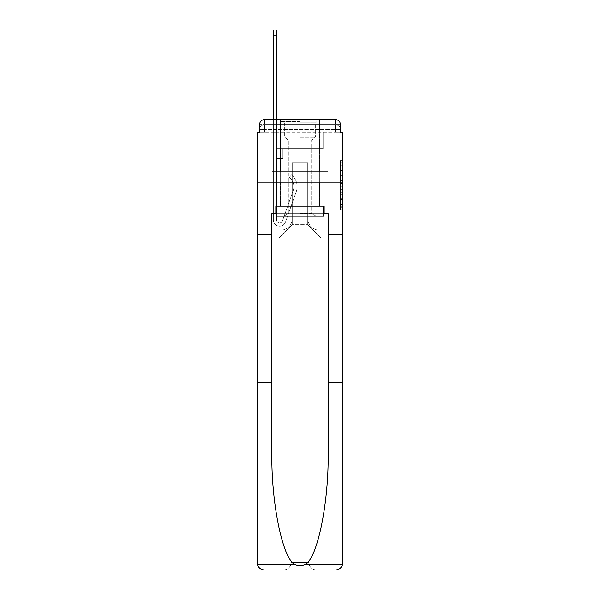 <?xml version="1.0" encoding="UTF-8"?>
<svg xmlns="http://www.w3.org/2000/svg" width="600" height="600" viewBox="0 0 600 600"><rect width="100%" height="100%" fill="white"/><g stroke="black" fill="none" stroke-linecap="round" stroke-linejoin="round"><path stroke-width="0.45" stroke-dasharray="3 2.25" d="M340.41 175.567L340.41 183.428L342.915 183.428L342.915 207.248L342.915 163.035L342.915 183.428L340.41 183.428L340.41 162.3L340.41 209.708L340.41 160.583L340.41 206.265L342.915 206.265L340.41 206.265L342.915 206.265L340.41 206.265L340.41 198.405L340.41 209.708L342.915 209.708L342.915 160.583L342.915 206.145L342.915 186.863L340.41 186.863L342.915 186.863L342.915 198.405L342.915 164.017L340.41 164.017L342.915 164.017L342.915 209.708L342.915 163.035L342.915 209.708L340.41 209.708L340.41 160.583L342.915 160.583L342.915 163.035L342.915 160.583L342.915 163.035L342.915 160.583L342.915 162.3L342.915 160.583L340.41 160.583L340.41 164.017L342.915 164.017L340.41 164.017L340.41 175.567L342.915 175.567M259.59 132.345L264.593 132.345L259.59 132.345L259.59 124.59L259.59 132.345L335.407 132.345L259.59 132.345L259.59 129.593L335.407 129.593L259.59 129.593L264.593 129.593L264.593 124.59L335.407 124.59L264.593 124.59L335.407 124.59L335.407 129.593L340.41 129.593L335.407 129.593L335.407 124.59L335.407 129.593L340.41 129.593L335.407 129.593L340.41 129.593L335.407 129.593L340.41 129.593L335.407 129.593L340.41 129.593L335.407 129.593L340.41 129.593L335.407 129.593L340.41 129.593L335.407 129.593L340.41 129.593L335.407 129.593L340.41 129.593L335.407 129.593L340.41 129.593L335.407 129.593L340.41 129.593L335.407 129.593L340.41 129.593L335.407 129.593L340.41 129.593L335.407 129.593L340.41 129.593L335.407 129.593L335.407 124.59L335.407 129.593L335.407 124.59L335.407 129.593L335.407 124.59L335.407 129.593L335.407 124.59L335.407 129.593L335.407 124.59L335.407 129.593L335.407 124.59L335.407 129.593L335.407 124.59L335.407 129.593L335.407 124.59L335.407 129.593L335.407 124.59L335.407 129.593L335.407 124.59L335.407 129.593L335.407 124.59L335.407 129.593L335.407 124.59L335.407 129.593L335.407 124.59L340.41 124.59L259.59 124.59A5.002 5.002 0 0 1 264.593 119.58L335.407 119.58L264.593 119.58A5.002 5.002 0 0 0 259.59 124.59L264.593 124.59A5.002 5.002 0 0 0 259.59 129.593L264.593 129.593L264.593 124.59A5.002 5.002 0 0 0 259.59 129.593L264.593 129.593L259.59 129.593L264.593 129.593L259.59 129.593L264.593 129.593L259.59 129.593L264.593 129.593L259.59 129.593L264.593 129.593L259.59 129.593L264.593 129.593L259.59 129.593L264.593 129.593L259.59 129.593L264.593 129.593L259.59 129.593L264.593 129.593L259.59 129.593L264.593 129.593L259.59 129.593L264.593 129.593L259.59 129.593L259.59 132.345L259.59 129.593L259.59 132.345L259.59 129.593L259.59 132.345L259.59 129.593L259.59 132.345L259.59 129.593L259.59 132.345L259.59 129.593L259.59 132.345L259.59 129.593L259.59 132.345L257.085 132.345L257.085 382.327L271.853 382.327L271.853 234.69L257.085 234.69L271.853 234.69L271.853 213.667L271.853 382.327M319.515 119.58L319.515 171.63L280.485 171.63L319.515 171.63L280.485 171.63L280.485 119.58L319.515 119.58L280.485 119.58L319.515 119.58L280.485 119.58L319.515 119.58L319.515 171.63L280.485 171.63L280.485 119.58M342.915 180.48L342.915 178.02L342.915 180.48L340.41 180.48L340.41 170.587L340.41 199.695L340.41 192.39L342.915 192.39L340.41 192.39L340.41 209.708L342.915 209.708L340.41 209.708L342.915 209.708L340.41 209.708L340.41 160.583L342.915 160.583L340.41 160.583L342.915 160.583L340.41 160.583L340.41 180.48L342.915 180.48M275.85 213.667L275.85 206.16L324.15 206.16L324.15 213.667L275.85 213.667L275.85 206.16L324.15 206.16L275.85 206.16L275.85 213.667L271.853 213.667L328.147 213.667L328.147 234.69L342.915 234.69L342.915 182.137L257.085 182.137L342.915 182.137L257.085 182.137L342.915 182.137L342.915 237.945L257.085 237.945L291.12 237.945L291.12 562.493C290.64 567.023 288.135 569.52 283.612 570A7.508 7.508 0 0 0 291.12 562.493L291.12 237.945L291.12 562.493A7.508 7.508 0 0 1 283.612 570L264.593 570C260.873 569.745 258.442 567.84 257.303 564.293L257.085 562.493A7.508 7.508 0 0 0 264.593 570A7.508 7.508 0 0 1 257.085 562.493L257.085 182.137L257.085 237.945L342.915 237.945L257.085 237.945L257.085 562.493M340.41 132.345L340.41 129.593L340.41 132.345L340.41 129.593L340.41 132.345L340.41 129.593L340.41 132.345L340.41 129.593L340.41 132.345L340.41 129.593L340.41 132.345L340.41 129.593L340.41 132.345L340.41 129.593L340.41 132.345L335.407 132.345L340.41 132.345L340.41 124.59A5.002 5.002 0 0 0 335.407 119.58A5.002 5.002 0 0 1 340.41 124.59L340.41 132.345L335.407 132.345L342.915 132.345L342.915 182.137L257.085 182.137L342.915 182.137L342.697 564.293C341.558 567.84 339.127 569.745 335.407 570A7.508 7.508 0 0 0 342.915 562.493L342.915 234.69L328.147 234.69L342.915 234.69M273.353 119.58L276.6 119.58L276.6 122.085L276.6 30L276.6 148.613L282.862 148.613L276.6 148.613L282.862 148.613L276.6 148.613L276.6 219.923A3 3 0 0 0 282.435 220.928A3 3 0 0 1 276.6 219.923A3 3 0 0 0 282.435 220.928L293.197 190.575A11.76 11.76 0 0 0 289.418 177.435A11.76 11.76 0 0 1 293.197 190.575A11.76 11.76 0 0 0 289.418 177.435L291.442 174.885A15.015 15.015 0 0 1 296.257 191.663L285.502 222.015A6.255 6.255 0 0 1 273.353 219.923L273.353 122.085L276.6 122.085L276.6 30L276.6 148.613L276.6 30L276.6 148.613L282.862 148.613L282.862 158.618L282.862 148.613L282.862 158.618L276.6 158.618L276.6 219.923L273.353 219.923L273.353 122.085L276.6 122.085L276.6 30L276.6 148.613L282.862 148.613L276.6 148.613L276.6 158.618L276.6 30L276.6 148.613L282.862 148.613L276.6 148.613L282.862 148.613L282.862 158.618L276.6 158.618L276.6 219.923L273.353 219.923L273.353 30L273.353 127.087L273.353 122.085L276.6 122.085L276.6 30L276.6 219.923A3 3 0 0 0 282.435 220.928L293.197 190.575A11.76 11.76 0 0 0 289.418 177.435L291.442 174.885A15.015 15.015 0 0 1 296.257 191.663L285.502 222.015A6.255 6.255 0 0 1 273.353 219.923L273.353 122.085L276.6 122.085L276.6 30L276.6 148.613L276.6 30L276.6 148.613L282.862 148.613L282.862 158.618L276.6 158.618L276.6 148.613L282.862 148.613L276.6 148.613L276.6 219.923A3 3 0 0 0 282.435 220.928A3 3 0 0 1 276.6 219.923L273.353 219.923L273.353 122.085L276.6 122.085L276.6 30L276.6 127.087L276.6 30L273.353 30L273.353 122.085L276.6 122.085L276.6 148.613L276.6 122.085L273.353 122.085L273.353 30L273.353 127.087L273.353 122.085L276.6 122.085L273.353 122.085L276.6 122.085L273.353 122.085L273.353 30L273.353 127.087L273.353 122.085L276.6 122.085L273.353 122.085L276.6 122.085L273.353 122.085L273.353 30L273.353 127.087L273.353 122.085L276.6 122.085L273.353 122.085L276.6 122.085L273.353 122.085L273.353 30L273.353 127.087L273.353 122.085L276.6 122.085L273.353 122.085L276.6 122.085L273.353 122.085L273.353 30L273.353 127.087L273.353 122.085L276.6 122.085L273.353 122.085L276.6 122.085L273.353 122.085L273.353 30L273.353 127.087L273.353 122.085L276.6 122.085L273.353 122.085L276.6 122.085L273.353 122.085L273.353 30L273.353 127.087L273.353 122.085L276.6 122.085L273.353 122.085L276.6 122.085L273.353 122.085L273.353 30L273.353 127.087L273.353 122.085L276.6 122.085L273.353 122.085L276.6 122.085L273.353 122.085L273.353 30L273.353 127.087L273.353 122.085L276.6 122.085L273.353 122.085L276.6 122.085L276.6 148.613L282.862 148.613L276.6 148.613L282.862 148.613L282.862 158.618L276.6 158.618L276.6 219.923L273.353 219.923L273.353 127.087L276.6 127.087L276.6 158.618L276.6 122.085L273.353 122.085L273.353 30L273.353 127.087L276.6 127.087L276.6 148.613L282.862 148.613L282.862 158.618L282.862 148.613L276.6 148.613L282.862 148.613L276.6 148.613L276.6 219.923A3 3 0 0 0 282.435 220.928L293.197 190.575A11.76 11.76 0 0 0 289.418 177.435A11.76 11.76 0 0 1 293.197 190.575A11.76 11.76 0 0 0 289.418 177.435L291.442 174.885A15.015 15.015 0 0 1 296.257 191.663L285.502 222.015A6.255 6.255 0 0 1 273.353 219.923L273.353 127.087L276.6 127.087L276.6 122.085L273.353 122.085L276.6 122.085L273.353 122.085L273.353 30L273.353 127.087L276.6 127.087L276.6 148.613L276.6 122.085L273.353 122.085L276.6 122.085L273.353 122.085L276.6 122.085L273.353 122.085L273.353 30L273.353 127.087L276.6 127.087L276.6 148.613L282.862 148.613L282.862 158.618L282.862 148.613L282.862 158.618L276.6 158.618L276.6 219.923A3 3 0 0 0 282.435 220.928L293.197 190.575A11.76 11.76 0 0 0 289.418 177.435L291.442 174.885A15.015 15.015 0 0 1 296.257 191.663L285.502 222.015A6.255 6.255 0 0 1 273.353 219.923L273.353 127.087L276.6 127.087L276.6 122.085L273.353 122.085L276.6 122.085L273.353 122.085L273.353 35.752L273.353 127.087L276.6 127.087L276.6 148.613L282.862 148.613L276.6 148.613L276.6 158.618L276.6 127.087L276.6 148.613L282.862 148.613L276.6 148.613L282.862 148.613L282.862 158.618L276.6 158.618L276.6 219.923L273.353 219.923L273.353 127.087L276.6 127.087L276.6 219.923L273.353 219.923L273.353 127.087L276.6 127.087L276.6 148.613L282.862 148.613L282.862 158.618L276.6 158.618L276.6 148.613L282.862 148.613L276.6 148.613L276.6 219.923A3 3 0 0 0 282.435 220.928A3 3 0 0 1 276.6 219.923A3 3 0 0 0 282.435 220.928L293.197 190.575A11.76 11.76 0 0 0 289.418 177.435A11.76 11.76 0 0 1 293.197 190.575A11.76 11.76 0 0 0 289.418 177.435L291.442 174.885A15.015 15.015 0 0 1 296.257 191.663L285.502 222.015A6.255 6.255 0 0 1 273.353 219.923L273.353 127.087L276.6 127.087L276.6 148.613L282.862 148.613L276.6 148.613L282.862 148.613L282.862 158.618L276.6 158.618L276.6 219.923L273.353 219.923L273.353 127.087L276.6 127.087L276.6 158.618L276.6 148.613L282.862 148.613L282.862 158.618L282.862 148.613L276.6 148.613L282.862 148.613L276.6 148.613L276.6 219.923L273.353 219.923L273.353 127.087L276.6 127.087L276.6 148.613L282.862 148.613L282.862 158.618L282.862 148.613L282.862 158.618L276.6 158.618L276.6 219.923A3 3 0 0 0 282.435 220.928L293.197 190.575A11.76 11.76 0 0 0 289.418 177.435L291.442 174.885A15.015 15.015 0 0 1 296.257 191.663L285.502 222.015A6.255 6.255 0 0 1 273.353 219.923L273.353 127.087L276.6 127.087L276.6 148.613L282.862 148.613L276.6 148.613L276.6 158.618L276.6 148.613L282.862 148.613L276.6 148.613L282.862 148.613L282.862 158.618L276.6 158.618L276.6 219.923A3 3 0 0 0 282.435 220.928A3 3 0 0 1 276.6 219.923L273.353 219.923L273.353 127.087L276.6 127.087L276.6 219.923L273.353 219.923L273.353 127.087L276.6 127.087L273.353 127.087L276.6 127.087L273.353 127.087L276.6 127.087L273.353 127.087L276.6 127.087L273.353 127.087L276.6 127.087L273.353 127.087L276.6 127.087L273.353 127.087L276.6 127.087L273.353 127.087L276.6 127.087L273.353 127.087L273.353 219.923L273.353 122.085L276.6 122.085L273.353 122.085L276.6 122.085L273.353 122.085L273.353 119.58M307.755 218.678A11.512 11.512 0 0 0 319.267 230.183A11.512 11.512 0 0 1 307.755 218.678L307.755 162.87L307.755 218.678A11.512 11.512 0 0 0 319.267 230.183L326.903 230.183L319.267 230.183A11.512 11.512 0 0 1 307.755 218.678L307.755 162.87L292.245 162.87L307.755 162.87L307.755 218.678A11.512 11.512 0 0 0 319.267 230.183L326.903 230.183L319.267 230.183A11.512 11.512 0 0 1 307.755 218.678L307.755 162.87L292.245 162.87L292.245 218.678L292.245 162.87L307.755 162.87L307.755 218.678A11.512 11.512 0 0 0 319.267 230.183L326.903 230.183L319.267 230.183A11.512 11.512 0 0 1 307.755 218.678L307.755 162.87L292.245 162.87L292.245 218.678A11.512 11.512 0 0 1 280.733 230.183A11.512 11.512 0 0 0 292.245 218.678L292.245 162.87L307.755 162.87L307.755 218.678A11.512 11.512 0 0 0 319.267 230.183L326.903 230.183L319.267 230.183A11.512 11.512 0 0 1 307.755 218.678L307.755 162.87L292.245 162.87L292.245 218.678A11.512 11.512 0 0 1 280.733 230.183L273.097 230.183L280.733 230.183A11.512 11.512 0 0 0 292.245 218.678L292.245 162.87L307.755 162.87L307.755 218.678A11.512 11.512 0 0 0 319.267 230.183L326.903 230.183L319.267 230.183A11.512 11.512 0 0 1 307.755 218.678L307.755 162.87L292.245 162.87L292.245 218.678A11.512 11.512 0 0 1 280.733 230.183L273.097 230.183L280.733 230.183A11.512 11.512 0 0 0 292.245 218.678L292.245 162.87L307.755 162.87L307.755 218.678A11.512 11.512 0 0 0 319.267 230.183L326.903 230.183L319.267 230.183A11.512 11.512 0 0 1 307.755 218.678L307.755 162.87L292.245 162.87L292.245 218.678A11.512 11.512 0 0 1 280.733 230.183L273.097 230.183L280.733 230.183A11.512 11.512 0 0 0 292.245 218.678L292.245 162.87L307.755 162.87L307.755 218.678A11.512 11.512 0 0 0 319.267 230.183L326.903 230.183L319.267 230.183A11.512 11.512 0 0 1 307.755 218.678L307.755 162.87L292.245 162.87L292.245 218.678A11.512 11.512 0 0 1 280.733 230.183L273.097 230.183L280.733 230.183A11.512 11.512 0 0 0 292.245 218.678L292.245 162.87L307.755 162.87L307.755 218.678A11.512 11.512 0 0 0 319.267 230.183L326.903 230.183L319.267 230.183A11.512 11.512 0 0 1 307.755 218.678L307.755 162.87L292.245 162.87L292.245 218.678A11.512 11.512 0 0 1 280.733 230.183L273.097 230.183L280.733 230.183A11.512 11.512 0 0 0 292.245 218.678L292.245 162.87L307.755 162.87L307.755 218.678A11.512 11.512 0 0 0 319.267 230.183L326.903 230.183L319.267 230.183A11.512 11.512 0 0 1 307.755 218.678L307.755 162.87L292.245 162.87L292.245 218.678A11.512 11.512 0 0 1 280.733 230.183L273.097 230.183L280.733 230.183A11.512 11.512 0 0 0 292.245 218.678L292.245 162.87L307.755 162.87L307.755 218.678A11.512 11.512 0 0 0 319.267 230.183L326.903 230.183L319.267 230.183A11.512 11.512 0 0 1 307.755 218.678L307.755 162.87L292.245 162.87L292.245 218.678A11.512 11.512 0 0 1 280.733 230.183L273.097 230.183L280.733 230.183A11.512 11.512 0 0 0 292.245 218.678L292.245 162.87L307.755 162.87L307.755 218.678A11.512 11.512 0 0 0 319.267 230.183L326.903 230.183L319.267 230.183A11.512 11.512 0 0 1 307.755 218.678L307.755 162.87L292.245 162.87L292.245 218.678A11.512 11.512 0 0 1 280.733 230.183L273.097 230.183L280.733 230.183A11.512 11.512 0 0 0 292.245 218.678L292.245 162.87L307.755 162.87L307.755 218.678A11.512 11.512 0 0 0 319.267 230.183L326.903 230.183L319.267 230.183A11.512 11.512 0 0 1 307.755 218.678L307.755 162.87L292.245 162.87L292.245 218.678A11.512 11.512 0 0 1 280.733 230.183L273.097 230.183L280.733 230.183A11.512 11.512 0 0 0 292.245 218.678L292.245 162.87L307.755 162.87L307.755 218.678A11.512 11.512 0 0 0 319.267 230.183L326.903 230.183L319.267 230.183A11.512 11.512 0 0 1 307.755 218.678L307.755 162.87L292.245 162.87L292.245 218.678A11.512 11.512 0 0 1 280.733 230.183L273.097 230.183L280.733 230.183A11.512 11.512 0 0 0 292.245 218.678L292.245 162.87L307.755 162.87L307.755 218.678M273.097 132.345L273.097 230.183L280.733 230.183A11.512 11.512 0 0 0 292.245 218.678A11.512 11.512 0 0 1 280.733 230.183L273.097 230.183L273.097 132.345L276.855 132.345L276.855 148.613L323.145 148.613L276.855 148.613L323.145 148.613L276.855 148.613L323.145 148.613L276.855 148.613L323.145 148.613L276.855 148.613L323.145 148.613L276.855 148.613L323.145 148.613L276.855 148.613L323.145 148.613L276.855 148.613L323.145 148.613L276.855 148.613L323.145 148.613L276.855 148.613L323.145 148.613L276.855 148.613L323.145 148.613L276.855 148.613L323.145 148.613L276.855 148.613L323.145 148.613L276.855 148.613L323.145 148.613L276.855 148.613L323.145 148.613L276.855 148.613L276.855 132.345L273.097 132.345L273.097 230.183L273.097 132.345L276.855 132.345L276.855 148.613L276.855 132.345L273.097 132.345L273.097 230.183L273.097 132.345L276.855 132.345L276.855 148.613L276.855 132.345L273.097 132.345L273.097 230.183L273.097 132.345L276.855 132.345L276.855 148.613L276.855 132.345L273.097 132.345L273.097 230.183L273.097 132.345L276.855 132.345L276.855 148.613L276.855 132.345L273.097 132.345L273.097 230.183L273.097 132.345L276.855 132.345L276.855 148.613L276.855 132.345L273.097 132.345L273.097 230.183L273.097 132.345L276.855 132.345L276.855 148.613L276.855 132.345L273.097 132.345L273.097 230.183L273.097 132.345L276.855 132.345L276.855 148.613L276.855 132.345L273.097 132.345L273.097 230.183L273.097 132.345L276.855 132.345L276.855 148.613L276.855 132.345L273.097 132.345L273.097 230.183L273.097 132.345L276.855 132.345L276.855 148.613L276.855 132.345L273.097 132.345L273.097 230.183L273.097 132.345L276.855 132.345L276.855 148.613L276.855 132.345L273.097 132.345L273.097 230.183L273.097 132.345L276.855 132.345L276.855 148.613L276.855 132.345L273.097 132.345L273.097 230.183L273.097 132.345L276.855 132.345L276.855 148.613L276.855 132.345L273.097 132.345L273.097 230.183L280.733 230.183A11.512 11.512 0 0 0 292.245 218.678L292.245 162.87L292.245 218.678A11.512 11.512 0 0 1 280.733 230.183A11.512 11.512 0 0 0 292.245 218.678L292.245 162.87L307.755 162.87L292.245 162.87L292.245 218.678A11.512 11.512 0 0 1 280.733 230.183L273.097 230.183L273.097 132.345L276.855 132.345L276.855 148.613L276.855 132.345L273.097 132.345L273.097 237.945L278.978 237.945L273.097 237.945L273.097 132.345L276.855 132.345L276.855 148.613L276.855 132.345L273.097 132.345M323.145 132.345L323.145 148.613L323.145 132.345L326.903 132.345L326.903 230.183L319.267 230.183L326.903 230.183L326.903 132.345L323.145 132.345L323.145 148.613L323.145 132.345L326.903 132.345L326.903 230.183L326.903 132.345L323.145 132.345L323.145 148.613L323.145 132.345L326.903 132.345L326.903 230.183L326.903 132.345L323.145 132.345L323.145 148.613L323.145 132.345L326.903 132.345L326.903 230.183L326.903 132.345L323.145 132.345L323.145 148.613L323.145 132.345L326.903 132.345L326.903 230.183L326.903 132.345L323.145 132.345L323.145 148.613L323.145 132.345L326.903 132.345L326.903 230.183L326.903 132.345L323.145 132.345L323.145 148.613L323.145 132.345L326.903 132.345L326.903 230.183L326.903 132.345L323.145 132.345L323.145 148.613L323.145 132.345L326.903 132.345L326.903 230.183L326.903 132.345L323.145 132.345L323.145 148.613L323.145 132.345L326.903 132.345L326.903 230.183L326.903 132.345L323.145 132.345L323.145 148.613L323.145 132.345L326.903 132.345L326.903 230.183L326.903 132.345L323.145 132.345L323.145 148.613L323.145 132.345L326.903 132.345L326.903 230.183L326.903 132.345L323.145 132.345L323.145 148.613L323.145 132.345L326.903 132.345L326.903 230.183L326.903 132.345L323.145 132.345L323.145 148.613L323.145 132.345L326.903 132.345L326.903 230.183L326.903 132.345L323.145 132.345L323.145 148.613L323.145 132.345L326.903 132.345L326.903 230.183L326.903 132.345L323.145 132.345L323.145 148.613L323.145 132.345L326.903 132.345L326.903 237.945L278.978 237.945L326.903 237.945L326.903 132.345L323.145 132.345M307.755 162.87L307.755 224.678L307.755 162.87L292.245 162.87L292.245 224.678L307.755 224.678L292.245 224.678L292.245 162.87L292.245 224.678L278.978 237.945L292.245 224.678L278.978 237.945L292.245 224.678L292.245 162.87L307.755 162.87L307.755 224.678L321.022 237.945L307.755 224.678L321.022 237.945L307.755 224.678L307.755 162.87L292.245 162.87L307.755 162.87M286.058 182.137L327.885 182.137L286.058 182.137L286.058 171.63L272.115 171.63L327.885 171.63L286.058 171.63L286.058 182.137L286.058 171.63L272.115 171.63L272.115 182.137L272.115 171.63L313.942 171.63L313.942 182.137L327.885 182.137L313.942 182.137L313.942 171.63L327.885 171.63L327.885 182.137L327.885 171.63L286.058 171.63L286.058 182.137M264.593 119.58A5.002 5.002 0 0 0 259.59 124.59A5.002 5.002 0 0 1 264.593 119.58L264.593 124.59A5.002 5.002 0 0 0 259.59 129.593L264.593 129.593L259.59 129.593A5.002 5.002 0 0 1 264.593 124.59A5.002 5.002 0 0 0 259.59 129.593A5.002 5.002 0 0 1 264.593 124.59A5.002 5.002 0 0 0 259.59 129.593A5.002 5.002 0 0 1 264.593 124.59A5.002 5.002 0 0 0 259.59 129.593A5.002 5.002 0 0 1 264.593 124.59A5.002 5.002 0 0 0 259.59 129.593A5.002 5.002 0 0 1 264.593 124.59A5.002 5.002 0 0 0 259.59 129.593A5.002 5.002 0 0 1 264.593 124.59L264.593 119.58M335.407 119.58A5.002 5.002 0 0 1 340.41 124.59A5.002 5.002 0 0 0 335.407 119.58L335.407 132.345L335.407 119.58M313.942 171.63L313.942 182.137L313.942 171.63M340.41 183.428L342.915 183.428L340.41 183.428M340.41 162.3L340.41 160.583L340.41 162.3L342.915 162.3L340.41 162.3M340.41 199.575L340.41 189.322L340.41 199.575L342.915 199.575L340.41 199.575M340.41 189.322L340.41 186.863L342.915 186.863L340.41 186.863L340.41 189.322L342.915 189.322L340.41 189.322M340.41 170.587L340.41 164.017L340.41 170.587L342.915 170.587L340.41 170.587M340.41 160.583L342.915 160.583L340.41 160.583L340.41 163.035L340.41 160.583L342.915 160.583M340.41 209.708L342.915 209.708L340.41 209.708L340.41 207.248L340.41 209.708M282.435 220.928L293.197 190.575A11.76 11.76 0 0 0 289.418 177.435A11.76 11.76 0 0 1 293.197 190.575A11.76 11.76 0 0 0 289.418 177.435L291.442 174.885A15.015 15.015 0 0 1 296.257 191.663L285.502 222.015A6.255 6.255 0 0 1 273.353 219.923A6.255 6.255 0 0 0 285.502 222.015A6.255 6.255 0 0 1 273.353 219.923A6.255 6.255 0 0 0 285.502 222.015A6.255 6.255 0 0 1 273.353 219.923A6.255 6.255 0 0 0 285.502 222.015A6.255 6.255 0 0 1 273.353 219.923A6.255 6.255 0 0 0 285.502 222.015A6.255 6.255 0 0 1 273.353 219.923A6.255 6.255 0 0 0 285.502 222.015A6.255 6.255 0 0 1 273.353 219.923A6.255 6.255 0 0 0 285.502 222.015A6.255 6.255 0 0 1 273.353 219.923A6.255 6.255 0 0 0 285.502 222.015A6.255 6.255 0 0 1 273.353 219.923A6.255 6.255 0 0 0 285.502 222.015A6.255 6.255 0 0 1 273.353 219.923A6.255 6.255 0 0 0 285.502 222.015A6.255 6.255 0 0 1 273.353 219.923L276.6 219.923A3 3 0 0 0 282.435 220.928L293.197 190.575A11.76 11.76 0 0 0 289.418 177.435L291.442 174.885A15.015 15.015 0 0 1 296.257 191.663L285.502 222.015A6.255 6.255 0 0 1 273.353 219.923L276.6 219.923A3 3 0 0 0 282.435 220.928A3 3 0 0 1 276.6 219.923A3 3 0 0 0 282.435 220.928L293.197 190.575A11.76 11.76 0 0 0 289.418 177.435A11.76 11.76 0 0 1 293.197 190.575A11.76 11.76 0 0 0 289.418 177.435L291.442 174.885A15.015 15.015 0 0 1 296.257 191.663L285.502 222.015A6.255 6.255 0 0 1 273.353 219.923A6.255 6.255 0 0 0 285.502 222.015A6.255 6.255 0 0 1 273.353 219.923L276.6 219.923A3 3 0 0 0 282.435 220.928L293.197 190.575A11.76 11.76 0 0 0 289.418 177.435L291.442 174.885A15.015 15.015 0 0 1 296.257 191.663L285.502 222.015A6.255 6.255 0 0 1 273.353 219.923L276.6 219.923A3 3 0 0 0 282.435 220.928A3 3 0 0 1 276.6 219.923A3 3 0 0 0 282.435 220.928L293.197 190.575A11.76 11.76 0 0 0 289.418 177.435A11.76 11.76 0 0 1 293.197 190.575A11.76 11.76 0 0 0 289.418 177.435L291.442 174.885A15.015 15.015 0 0 1 296.257 191.663L285.502 222.015A6.255 6.255 0 0 1 273.353 219.923A6.255 6.255 0 0 0 285.502 222.015A6.255 6.255 0 0 1 273.353 219.923L276.6 219.923L273.353 219.923A6.255 6.255 0 0 0 285.502 222.015A6.255 6.255 0 0 1 273.353 219.923A6.255 6.255 0 0 0 285.502 222.015A6.255 6.255 0 0 1 273.353 219.923L276.6 219.923A3 3 0 0 0 282.435 220.928L293.197 190.575A11.76 11.76 0 0 0 289.418 177.435L291.442 174.885A15.015 15.015 0 0 1 296.257 191.663L285.502 222.015A6.255 6.255 0 0 1 273.353 219.923L276.6 219.923A3 3 0 0 0 282.435 220.928A3 3 0 0 1 276.6 219.923A3 3 0 0 0 282.435 220.928L293.197 190.575A11.76 11.76 0 0 0 289.418 177.435A11.76 11.76 0 0 1 293.197 190.575A11.76 11.76 0 0 0 289.418 177.435L291.442 174.885A15.015 15.015 0 0 1 296.257 191.663L285.502 222.015A6.255 6.255 0 0 1 273.353 219.923A6.255 6.255 0 0 0 285.502 222.015A6.255 6.255 0 0 1 273.353 219.923L276.6 219.923A3 3 0 0 0 282.435 220.928L293.197 190.575A11.76 11.76 0 0 0 289.418 177.435L291.442 174.885A15.015 15.015 0 0 1 296.257 191.663L285.502 222.015A6.255 6.255 0 0 1 273.353 219.923L276.6 219.923A3 3 0 0 0 282.435 220.928A3 3 0 0 1 276.6 219.923A3 3 0 0 0 282.435 220.928L293.197 190.575A11.76 11.76 0 0 0 289.418 177.435A11.76 11.76 0 0 1 293.197 190.575A11.76 11.76 0 0 0 289.418 177.435L291.442 174.885A15.015 15.015 0 0 1 296.257 191.663L285.502 222.015A6.255 6.255 0 0 1 273.353 219.923A6.255 6.255 0 0 0 285.502 222.015A6.255 6.255 0 0 1 273.353 219.923L276.6 219.923L273.353 219.923A6.255 6.255 0 0 0 285.502 222.015A6.255 6.255 0 0 1 273.353 219.923A6.255 6.255 0 0 0 285.502 222.015A6.255 6.255 0 0 1 273.353 219.923L276.6 219.923A3 3 0 0 0 282.435 220.928L293.197 190.575A11.76 11.76 0 0 0 289.418 177.435L291.442 174.885A15.015 15.015 0 0 1 296.257 191.663L285.502 222.015A6.255 6.255 0 0 1 273.353 219.923L276.6 219.923A3 3 0 0 0 282.435 220.928A3 3 0 0 1 276.6 219.923A3 3 0 0 0 282.435 220.928L293.197 190.575A11.76 11.76 0 0 0 289.418 177.435A11.76 11.76 0 0 1 293.197 190.575A11.76 11.76 0 0 0 289.418 177.435L291.442 174.885A15.015 15.015 0 0 1 296.257 191.663L285.502 222.015A6.255 6.255 0 0 1 273.353 219.923A6.255 6.255 0 0 0 285.502 222.015A6.255 6.255 0 0 1 273.353 219.923L276.6 219.923A3 3 0 0 0 282.435 220.928L293.197 190.575A11.76 11.76 0 0 0 289.418 177.435L291.442 174.885A15.015 15.015 0 0 1 296.257 191.663L285.502 222.015A6.255 6.255 0 0 1 273.353 219.923L276.6 219.923A3 3 0 0 0 282.435 220.928A3 3 0 0 1 276.6 219.923A3 3 0 0 0 282.435 220.928L293.197 190.575A11.76 11.76 0 0 0 289.418 177.435A11.76 11.76 0 0 1 293.197 190.575A11.76 11.76 0 0 0 289.418 177.435L291.442 174.885A15.015 15.015 0 0 1 296.257 191.663L285.502 222.015A6.255 6.255 0 0 1 273.353 219.923A6.255 6.255 0 0 0 285.502 222.015A6.255 6.255 0 0 1 273.353 219.923L276.6 219.923L273.353 219.923A6.255 6.255 0 0 0 285.502 222.015A6.255 6.255 0 0 1 273.353 219.923A6.255 6.255 0 0 0 285.502 222.015L296.257 191.663A15.015 15.015 0 0 0 291.442 174.885A15.015 15.015 0 0 1 296.257 191.663A15.015 15.015 0 0 0 291.442 174.885A15.015 15.015 0 0 1 296.257 191.663A15.015 15.015 0 0 0 291.442 174.885A15.015 15.015 0 0 1 296.257 191.663A15.015 15.015 0 0 0 291.442 174.885A15.015 15.015 0 0 1 296.257 191.663A15.015 15.015 0 0 0 291.442 174.885A15.015 15.015 0 0 1 296.257 191.663A15.015 15.015 0 0 0 291.442 174.885A15.015 15.015 0 0 1 296.257 191.663A15.015 15.015 0 0 0 291.442 174.885A15.015 15.015 0 0 1 296.257 191.663A15.015 15.015 0 0 0 291.442 174.885A15.015 15.015 0 0 1 296.257 191.663A15.015 15.015 0 0 0 291.442 174.885A15.015 15.015 0 0 1 296.257 191.663A15.015 15.015 0 0 0 291.442 174.885A15.015 15.015 0 0 1 296.257 191.663A15.015 15.015 0 0 0 291.442 174.885A15.015 15.015 0 0 1 296.257 191.663A15.015 15.015 0 0 0 291.442 174.885A15.015 15.015 0 0 1 296.257 191.663A15.015 15.015 0 0 0 291.442 174.885A15.015 15.015 0 0 1 296.257 191.663A15.015 15.015 0 0 0 291.442 174.885A15.015 15.015 0 0 1 296.257 191.663A15.015 15.015 0 0 0 291.442 174.885A15.015 15.015 0 0 1 296.257 191.663A15.015 15.015 0 0 0 291.442 174.885A15.015 15.015 0 0 1 296.257 191.663A15.015 15.015 0 0 0 291.442 174.885A15.015 15.015 0 0 1 296.257 191.663A15.015 15.015 0 0 0 291.442 174.885A15.015 15.015 0 0 1 296.257 191.663A15.015 15.015 0 0 0 291.442 174.885A15.015 15.015 0 0 1 296.257 191.663A15.015 15.015 0 0 0 291.442 174.885A15.015 15.015 0 0 1 296.257 191.663A15.015 15.015 0 0 0 291.442 174.885L289.418 177.435A11.76 11.76 0 0 1 293.197 190.575A11.76 11.76 0 0 0 289.418 177.435L291.442 174.885L289.418 177.435A11.76 11.76 0 0 1 293.197 190.575L282.435 220.928A3 3 0 0 1 276.6 219.923A3 3 0 0 0 282.435 220.928L293.197 190.575L282.435 220.928A3 3 0 0 1 276.6 219.923A3 3 0 0 0 282.435 220.928L293.197 190.575L282.435 220.928A3 3 0 0 1 276.6 219.923L273.353 219.923L276.6 219.923A3 3 0 0 0 282.435 220.928L293.197 190.575A11.76 11.76 0 0 0 289.418 177.435L291.442 174.885L289.418 177.435A11.76 11.76 0 0 1 293.197 190.575L282.435 220.928A3 3 0 0 1 276.6 219.923A3 3 0 0 0 282.435 220.928L293.197 190.575A11.76 11.76 0 0 0 289.418 177.435L291.442 174.885L289.418 177.435A11.76 11.76 0 0 1 293.197 190.575L282.435 220.928A3 3 0 0 1 276.6 219.923L276.6 148.613L282.862 148.613L282.862 158.618L276.6 158.618L276.6 219.923A3 3 0 0 0 282.435 220.928L293.197 190.575A11.76 11.76 0 0 0 289.418 177.435L291.442 174.885L289.418 177.435A11.76 11.76 0 0 1 293.197 190.575L282.435 220.928A3 3 0 0 1 276.6 219.923L276.6 148.613L282.862 148.613L276.6 148.613L276.6 219.923A3 3 0 0 0 282.435 220.928L293.197 190.575A11.76 11.76 0 0 0 289.418 177.435L291.442 174.885L289.418 177.435A11.76 11.76 0 0 1 293.197 190.575L282.435 220.928A3 3 0 0 1 276.6 219.923L276.6 148.613L282.862 148.613L276.6 148.613L282.862 148.613L282.862 158.618L276.6 158.618L276.6 219.923A3 3 0 0 0 282.435 220.928L293.197 190.575A11.76 11.76 0 0 0 289.418 177.435L291.442 174.885L289.418 177.435A11.76 11.76 0 0 1 293.197 190.575L282.435 220.928A3 3 0 0 1 276.6 219.923L276.6 148.613L276.6 219.923A3 3 0 0 0 282.435 220.928L293.197 190.575A11.76 11.76 0 0 0 289.418 177.435L291.442 174.885L289.418 177.435A11.76 11.76 0 0 1 293.197 190.575L282.435 220.928A3 3 0 0 1 276.6 219.923L276.6 148.613L282.862 148.613L282.862 158.618L282.862 148.613L276.6 148.613L282.862 148.613L282.862 158.618L282.862 148.613L282.862 158.618L276.6 158.618L276.6 219.923A3 3 0 0 0 282.435 220.928L293.197 190.575A11.76 11.76 0 0 0 289.418 177.435L291.442 174.885L289.418 177.435A11.76 11.76 0 0 1 293.197 190.575L282.435 220.928A3 3 0 0 1 276.6 219.923L276.6 148.613L282.862 148.613L282.862 158.618L276.6 158.618L276.6 219.923A3 3 0 0 0 282.435 220.928L293.197 190.575A11.76 11.76 0 0 0 289.418 177.435L291.442 174.885L289.418 177.435A11.76 11.76 0 0 1 293.197 190.575L282.435 220.928A3 3 0 0 1 276.6 219.923L276.6 148.613L282.862 148.613L282.862 158.618L276.6 158.618L276.6 219.923A3 3 0 0 0 282.435 220.928L293.197 190.575A11.76 11.76 0 0 0 289.418 177.435L291.442 174.885L289.418 177.435A11.76 11.76 0 0 1 293.197 190.575L282.435 220.928M319.515 182.137L319.515 206.16L280.485 206.16L319.515 206.16L280.485 206.16L319.515 206.16L319.515 182.137L280.485 182.137L280.485 206.16L280.485 182.137L319.515 182.137M328.147 234.69L328.147 452.325C328.928 502.05 317.632 557.752 305.452 564.293C301.822 566.31 298.192 566.31 294.548 564.293C282.368 557.752 271.072 502.05 271.853 452.325L271.853 213.667L328.147 213.667L324.15 213.667L324.15 206.16L324.15 213.667M328.147 382.327L342.915 382.327M257.085 234.69L271.853 234.69M316.388 570L283.612 570L316.388 570C311.865 569.52 309.36 567.023 308.88 562.493L308.88 237.945L342.915 237.945L342.915 562.493A7.508 7.508 0 0 1 335.407 570L316.388 570A7.508 7.508 0 0 1 308.88 562.493A7.508 7.508 0 0 0 316.388 570C311.865 569.52 309.36 567.023 308.88 562.493L308.88 237.945L257.085 237.945L257.085 182.137L257.085 237.945L342.915 237.945L308.88 237.945L308.88 562.493L291.12 562.493L291.12 237.945L308.88 237.945L308.88 562.493L291.12 562.493C290.64 567.023 288.135 569.52 283.612 570M342.915 182.137L342.915 237.945L342.915 182.137M328.147 213.667L328.147 452.325L328.147 213.667M276.6 213.667L300 213.667L300 206.16L323.4 206.16L276.6 206.16L323.4 206.16L276.6 206.16L300 206.16L280.605 206.16L300 206.16L300 213.667L323.4 213.667M300 121.583L280.605 121.583L300 121.583M300 122.835L315.638 122.835L300 122.835M323.4 206.16L323.4 216.173L323.4 206.16L323.4 216.173L300 216.173L300 206.16L300 216.173L323.4 216.173L276.6 216.173L316.267 216.173L276.6 216.173L276.6 206.16M300 213.21L311.138 213.21L300 213.21M300 141.105L311.138 141.105L300 141.105M300 206.16L300 216.173L283.733 216.173L300 216.173M282.862 158.618L276.6 158.618L276.6 148.613L282.862 148.613L282.862 158.618L282.862 148.613L282.862 158.618L282.862 148.613L276.6 148.613L282.862 148.613L282.862 158.618L276.6 158.618L282.862 158.618L276.6 158.618L282.862 158.618L282.862 148.613L282.862 158.618L282.862 148.613L276.6 148.613L282.862 148.613L282.862 158.618L276.6 158.618L282.862 158.618L276.6 158.618L282.862 158.618L282.862 148.613L282.862 158.618L282.862 148.613L276.6 148.613L282.862 148.613L282.862 158.618L276.6 158.618L282.862 158.618L276.6 158.618L282.862 158.618L282.862 148.613L282.862 158.618L282.862 148.613L282.862 158.618L276.6 158.618L282.862 158.618L276.6 158.618L282.862 158.618L282.862 148.613L282.862 158.618L276.6 158.618L282.862 158.618L276.6 158.618L282.862 158.618L282.862 148.613L282.862 158.618L276.6 158.618L282.862 158.618L276.6 158.618L282.862 158.618L282.862 148.613L282.862 158.618L276.6 158.618L282.862 158.618L276.6 158.618L282.862 158.618L282.862 148.613L282.862 158.618L276.6 158.618L282.862 158.618L276.6 158.618L282.862 158.618L282.862 148.613L282.862 158.618L276.6 158.618L282.862 158.618L276.6 158.618L282.862 158.618L282.862 148.613L282.862 158.618L276.6 158.618L282.862 158.618L276.6 158.618L282.862 158.618L282.862 148.613L282.862 158.618L276.6 158.618L282.862 158.618M289.418 177.435L291.442 174.885L289.418 177.435M273.353 122.085L276.6 122.085L273.353 122.085M264.593 132.345L264.593 129.593L264.593 132.345M335.407 132.345L335.407 129.593L335.407 132.345M340.41 198.405L342.915 198.405L340.41 198.405M340.41 194.722L342.915 194.722M340.41 171.877L342.915 171.877L340.41 171.877M340.41 163.035L342.915 163.035M340.41 207.248L342.915 207.248M340.41 204.548L342.915 204.548M340.41 165.743L342.915 165.743M340.41 180.968L342.915 180.968L340.41 180.968M340.41 194.843L342.915 194.843L340.41 194.843M340.41 199.695L342.915 199.695L340.41 199.695M340.41 178.02L342.915 178.02L340.41 178.02M273.353 35.752L276.6 35.752M342.697 564.293L305.452 564.293M294.548 564.293L257.303 564.293M300 135.87L315.638 135.87L300 135.87M300 137.115L315.127 137.115L300 137.115M340.41 129.593A5.002 5.002 0 0 0 335.407 124.59A5.002 5.002 0 0 1 340.41 129.593A5.002 5.002 0 0 0 335.407 124.59A5.002 5.002 0 0 1 340.41 129.593A5.002 5.002 0 0 0 335.407 124.59A5.002 5.002 0 0 1 340.41 129.593A5.002 5.002 0 0 0 335.407 124.59A5.002 5.002 0 0 1 340.41 129.593A5.002 5.002 0 0 0 335.407 124.59A5.002 5.002 0 0 1 340.41 129.593A5.002 5.002 0 0 0 335.407 124.59A5.002 5.002 0 0 1 340.41 129.593A5.002 5.002 0 0 0 335.407 124.59A5.002 5.002 0 0 1 340.41 129.593M340.41 206.145L342.915 206.145M340.41 206.265L342.915 206.265M340.41 164.017L342.915 164.017M273.353 30L276.6 30M315.638 122.835L316.89 121.583L315.638 122.835L315.638 135.87L315.127 137.115L311.138 141.105L311.138 213.21L316.267 216.173L311.138 213.21L311.138 141.105L315.127 137.115L315.638 135.87L315.638 122.835M280.605 121.583L280.605 206.16L280.605 121.583M319.395 121.583L319.395 206.16L319.395 121.583M284.362 135.87L284.362 122.835L283.11 121.583L284.362 122.835L284.362 135.87L284.873 137.115L288.862 141.105L288.862 213.21L283.733 216.173L288.862 213.21L288.862 141.105L284.873 137.115L284.362 135.87"/><path stroke-width="0.9" d="M259.59 124.59L259.59 132.345L259.59 124.59A5.002 5.002 0 0 1 264.593 119.58L273.353 119.58L273.353 30L276.6 30L276.6 119.58L280.485 119.58M316.388 570L335.407 570C339.127 569.745 341.558 567.84 342.697 564.293L342.915 132.345L340.41 132.345L340.41 124.59A5.002 5.002 0 0 0 335.407 119.58L264.593 119.58M323.4 213.667L324.15 213.667L324.15 206.16L275.85 206.16L275.85 213.667L271.853 213.667L271.853 234.69L257.085 234.69L257.085 182.137L342.915 182.137L257.085 182.137L257.085 132.345L259.59 132.345M319.515 119.58L335.407 119.58M340.41 132.345L340.41 124.59M271.853 234.69L271.853 382.327L257.085 382.327L257.303 564.293C258.442 567.84 260.873 569.745 264.593 570L283.612 570M271.853 382.327L271.853 452.325C271.072 502.05 282.368 557.752 294.548 564.293C298.178 566.31 301.808 566.31 305.452 564.293C317.632 557.752 328.928 502.05 328.147 452.325L328.147 213.667L324.15 213.667M257.085 562.493L257.085 234.69M342.915 234.69L328.147 234.69M342.915 382.327L328.147 382.327M275.85 213.667L276.6 213.667M276.6 206.16L276.6 216.173L323.4 216.173L323.4 206.16M300 206.16L300 216.173M257.303 564.293L294.548 564.293M305.452 564.293L342.697 564.293M273.353 35.752L276.6 35.752"/></g></svg>
